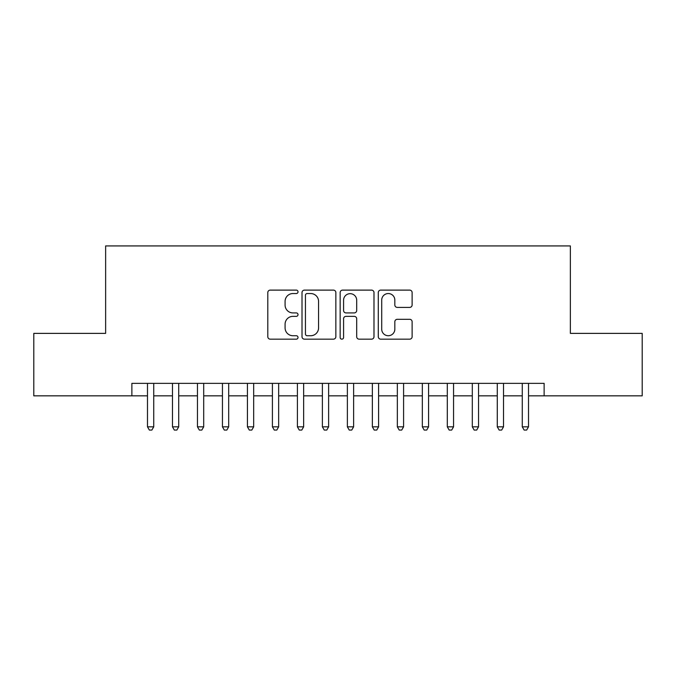 <?xml version="1.0" encoding="UTF-8"?>
<svg xmlns="http://www.w3.org/2000/svg" width="676" height="676" viewBox="0 0 676 676"><rect width="100%" height="100%" fill="white"/><g stroke="black" fill="none" stroke-linecap="round" stroke-linejoin="round"><path stroke-width="1.01" d="M298.023 291.829A1.715 1.715 0 0 0 296.308 290.114L270.248 290.114A2.45 2.45 0 0 0 267.797 292.564L267.797 336.707A2.45 2.45 0 0 0 270.248 339.166L296.308 339.166A1.715 1.715 0 0 0 298.023 337.451A1.715 1.715 0 0 0 296.308 335.727L292.936 335.727A7.85 7.85 0 0 1 285.086 327.885L285.086 324.201A7.85 7.85 0 0 1 292.936 316.351L296.308 316.351A1.715 1.715 0 0 0 298.023 314.636A1.715 1.715 0 0 0 296.308 312.92L292.936 312.92A7.85 7.85 0 0 1 285.086 305.07L285.086 301.395A7.85 7.85 0 0 1 292.936 293.545L296.308 293.545A1.715 1.715 0 0 0 298.023 291.829M409.673 307.403A2.45 2.45 0 0 0 412.123 304.952L412.123 292.564A2.45 2.45 0 0 0 409.673 290.114L380.732 290.114A2.45 2.45 0 0 0 378.281 292.564L378.281 336.707A2.45 2.45 0 0 0 380.732 339.166L409.673 339.166A2.45 2.45 0 0 0 412.123 336.707L412.123 321.751A2.45 2.45 0 0 0 409.673 319.3L397.285 319.3A2.45 2.45 0 0 0 394.835 321.751L394.835 329.17A6.557 6.557 0 0 1 388.277 335.727A6.557 6.557 0 0 1 381.712 329.17L381.712 300.11A6.557 6.557 0 0 1 388.277 293.545A6.557 6.557 0 0 1 394.835 300.11L394.835 304.952A2.45 2.45 0 0 0 397.285 307.403L409.673 307.403M131.871 395.84L33.8 395.84L33.8 333.378L105.633 333.378L105.633 245.929L570.367 245.929L570.367 333.378L642.2 333.378L642.2 395.84L544.129 395.84L544.129 383.351L131.871 383.351L131.871 395.84L147.486 395.84M335.854 292.564A2.45 2.45 0 0 0 333.403 290.114L304.462 290.114A2.45 2.45 0 0 0 302.011 292.564L302.011 336.707A2.45 2.45 0 0 0 304.462 339.166L333.403 339.166A2.45 2.45 0 0 0 335.854 336.707L335.854 292.564M342.597 290.114L371.538 290.114A2.45 2.45 0 0 1 373.989 292.564L373.989 336.707A2.45 2.45 0 0 1 371.538 339.166L359.15 339.166A2.45 2.45 0 0 1 356.7 336.707L356.7 318.81A2.45 2.45 0 0 0 354.249 316.351L346.036 316.351A2.45 2.45 0 0 0 343.577 318.81L343.577 337.451A1.715 1.715 0 0 1 341.862 339.166A1.715 1.715 0 0 1 340.146 337.451L340.146 292.564A2.45 2.45 0 0 1 342.597 290.114M153.731 395.84L172.473 395.84M178.718 395.84L197.46 395.84M203.704 395.84L222.438 395.84M228.691 395.84L247.424 395.84M253.677 395.84L272.411 395.84M278.656 395.84L297.398 395.84M303.642 395.84L322.384 395.84M328.629 395.84L347.371 395.84M353.616 395.84L372.358 395.84M378.602 395.84L397.344 395.84M403.589 395.84L422.323 395.84M428.576 395.84L447.309 395.84M453.562 395.84L472.296 395.84M478.54 395.84L497.282 395.84M503.527 395.84L522.269 395.84M528.514 395.84L544.129 395.84M307.157 293.545A1.715 1.715 0 0 0 305.442 295.26L305.442 334.012A1.715 1.715 0 0 0 307.157 335.727L310.715 335.727A7.85 7.85 0 0 0 318.565 327.885L318.565 301.395A7.85 7.85 0 0 0 310.715 293.545L307.157 293.545M356.7 300.228A6.557 6.557 0 0 0 350.143 293.671A6.557 6.557 0 0 0 343.577 300.228L343.577 310.47A2.45 2.45 0 0 0 346.036 312.92L354.249 312.92A2.45 2.45 0 0 0 356.7 310.47L356.7 300.228M153.731 383.351L153.731 426.826L147.486 426.826L147.486 383.351M153.731 426.826L151.855 430.071L149.362 430.071L147.486 426.826M178.718 383.351L178.718 426.826L172.473 426.826L172.473 383.351M178.718 426.826L176.842 430.071L174.34 430.071L172.473 426.826M203.704 383.351L203.704 426.826L197.46 426.826L197.46 383.351M203.704 426.826L201.828 430.071L199.327 430.071L197.46 426.826M228.691 383.351L228.691 426.826L222.438 426.826L222.438 383.351M228.691 426.826L226.815 430.071L224.314 430.071L222.438 426.826M253.677 383.351L253.677 426.826L247.424 426.826L247.424 383.351M253.677 426.826L251.802 430.071L249.3 430.071L247.424 426.826M278.656 383.351L278.656 426.826L272.411 426.826L272.411 383.351M278.656 426.826L276.788 430.071L274.287 430.071L272.411 426.826M303.642 383.351L303.642 426.826L297.398 426.826L297.398 383.351M303.642 426.826L301.775 430.071L299.274 430.071L297.398 426.826M328.629 383.351L328.629 426.826L322.384 426.826L322.384 383.351M328.629 426.826L326.753 430.071L324.26 430.071L322.384 426.826M353.616 383.351L353.616 426.826L347.371 426.826L347.371 383.351M353.616 426.826L351.74 430.071L349.247 430.071L347.371 426.826M378.602 383.351L378.602 426.826L372.358 426.826L372.358 383.351M378.602 426.826L376.726 430.071L374.225 430.071L372.358 426.826M403.589 383.351L403.589 426.826L397.344 426.826L397.344 383.351M403.589 426.826L401.713 430.071L399.212 430.071L397.344 426.826M428.576 383.351L428.576 426.826L422.323 426.826L422.323 383.351M428.576 426.826L426.7 430.071L424.198 430.071L422.323 426.826M453.562 383.351L453.562 426.826L447.309 426.826L447.309 383.351M453.562 426.826L451.686 430.071L449.185 430.071L447.309 426.826M478.54 383.351L478.54 426.826L472.296 426.826L472.296 383.351M478.54 426.826L476.673 430.071L474.172 430.071L472.296 426.826M503.527 383.351L503.527 426.826L497.282 426.826L497.282 383.351M503.527 426.826L501.66 430.071L499.158 430.071L497.282 426.826M528.514 383.351L528.514 426.826L522.269 426.826L522.269 383.351M528.514 426.826L526.638 430.071L524.145 430.071L522.269 426.826"/></g></svg>
